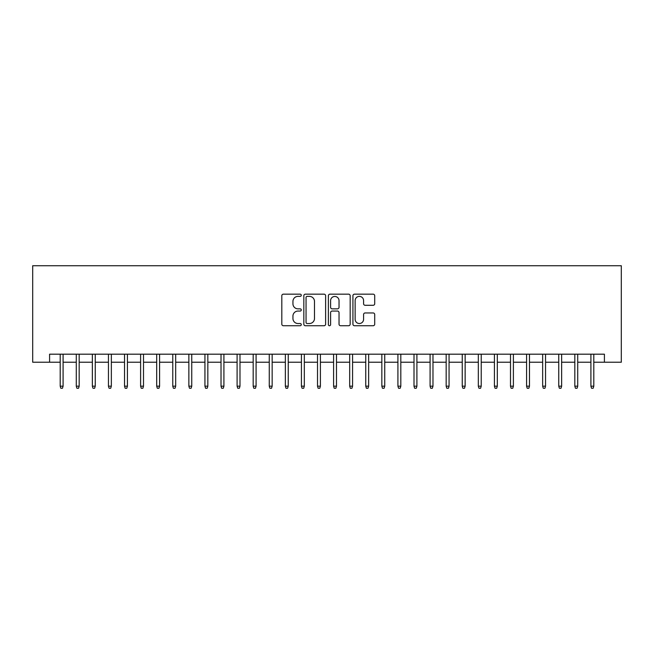 <?xml version="1.0" encoding="UTF-8"?>
<svg xmlns="http://www.w3.org/2000/svg" width="654" height="654" viewBox="0 0 654 654"><rect width="100%" height="100%" fill="white"/><g stroke="black" fill="none" stroke-linecap="round" stroke-linejoin="round"><path stroke-width="0.98" d="M301.273 295.273A1.104 1.104 0 0 0 300.161 294.169L283.395 294.169A1.578 1.578 0 0 0 281.817 295.747L281.817 324.163A1.578 1.578 0 0 0 283.395 325.741L300.161 325.741A1.104 1.104 0 0 0 301.273 324.637A1.104 1.104 0 0 0 300.161 323.526L297.995 323.526A5.052 5.052 0 0 1 292.943 318.473L292.943 316.111A5.052 5.052 0 0 1 297.995 311.059L300.161 311.059A1.104 1.104 0 0 0 301.273 309.955A1.104 1.104 0 0 0 300.161 308.851L297.995 308.851A5.052 5.052 0 0 1 292.943 303.799L292.943 301.429A5.052 5.052 0 0 1 297.995 296.376L300.161 296.376A1.104 1.104 0 0 0 301.273 295.273M373.132 305.295A1.578 1.578 0 0 0 374.709 303.718L374.709 295.747A1.578 1.578 0 0 0 373.132 294.169L354.509 294.169A1.578 1.578 0 0 0 352.931 295.747L352.931 324.163A1.578 1.578 0 0 0 354.509 325.741L373.132 325.741A1.578 1.578 0 0 0 374.709 324.163L374.709 314.533A1.578 1.578 0 0 0 373.132 312.955L365.161 312.955A1.578 1.578 0 0 0 363.583 314.533L363.583 319.307A4.226 4.226 0 0 1 359.357 323.526A4.226 4.226 0 0 1 355.138 319.307L355.138 300.603A4.226 4.226 0 0 1 359.357 296.376A4.226 4.226 0 0 1 363.583 300.603L363.583 303.718A1.578 1.578 0 0 0 365.161 305.295L373.132 305.295M49.59 362.218L49.59 354.182L604.41 354.182L604.41 362.218L621.3 362.218L621.3 265.728L32.7 265.728L32.7 362.218L60.201 362.218M325.618 295.747A1.578 1.578 0 0 0 324.041 294.169L305.41 294.169A1.578 1.578 0 0 0 303.832 295.747L303.832 324.163A1.578 1.578 0 0 0 305.41 325.741L324.041 325.741A1.578 1.578 0 0 0 325.618 324.163L325.618 295.747M329.959 294.169L348.59 294.169A1.578 1.578 0 0 1 350.168 295.747L350.168 324.163A1.578 1.578 0 0 1 348.59 325.741L340.611 325.741A1.578 1.578 0 0 1 339.034 324.163L339.034 312.637A1.578 1.578 0 0 0 337.456 311.059L332.167 311.059A1.578 1.578 0 0 0 330.589 312.637L330.589 324.637A1.104 1.104 0 0 1 329.485 325.741A1.104 1.104 0 0 1 328.382 324.637L328.382 295.747A1.578 1.578 0 0 1 329.959 294.169M63.095 362.218L76.281 362.218M79.175 362.218L92.361 362.218M95.255 362.218L108.45 362.218M111.343 362.218L124.53 362.218M127.424 362.218L140.61 362.218M143.504 362.218L156.69 362.218M159.584 362.218L172.77 362.218M175.673 362.218L188.859 362.218M191.753 362.218L204.939 362.218M207.833 362.218L221.019 362.218M223.913 362.218L237.1 362.218M239.993 362.218L253.18 362.218M256.082 362.218L269.268 362.218M272.162 362.218L285.348 362.218M288.242 362.218L301.429 362.218M304.323 362.218L317.509 362.218M320.403 362.218L333.597 362.218M336.491 362.218L349.677 362.218M352.571 362.218L365.758 362.218M368.652 362.218L381.838 362.218M384.732 362.218L397.918 362.218M400.82 362.218L414.007 362.218M416.9 362.218L430.087 362.218M432.981 362.218L446.167 362.218M449.061 362.218L462.247 362.218M465.141 362.218L478.327 362.218M481.23 362.218L494.416 362.218M497.31 362.218L510.496 362.218M513.39 362.218L526.576 362.218M529.47 362.218L542.656 362.218M545.55 362.218L558.745 362.218M561.639 362.218L574.825 362.218M577.719 362.218L590.905 362.218M593.799 362.218L604.41 362.218M307.151 296.376A1.104 1.104 0 0 0 306.047 297.48L306.047 322.422A1.104 1.104 0 0 0 307.151 323.526L309.44 323.526A5.052 5.052 0 0 0 314.492 318.473L314.492 301.429A5.052 5.052 0 0 0 309.44 296.376L307.151 296.376M339.034 300.677A4.226 4.226 0 0 0 334.815 296.458A4.226 4.226 0 0 0 330.589 300.677L330.589 307.266A1.578 1.578 0 0 0 332.167 308.851L337.456 308.851A1.578 1.578 0 0 0 339.034 307.266L339.034 300.677M60.201 386.179L60.847 388.272L62.449 388.272L63.095 386.179L60.201 386.179L60.201 354.182M63.095 386.179L63.095 354.182M76.281 386.179L76.927 388.272L78.537 388.272L79.175 386.179L76.281 386.179L76.281 354.182M79.175 386.179L79.175 354.182M92.361 386.179L93.007 388.272L94.617 388.272L95.255 386.179L92.361 386.179L92.361 354.182M95.255 386.179L95.255 354.182M108.45 386.179L109.087 388.272L110.698 388.272L111.343 386.179L108.45 386.179L108.45 354.182M111.343 386.179L111.343 354.182M124.53 386.179L125.167 388.272L126.778 388.272L127.424 386.179L124.53 386.179L124.53 354.182M127.424 386.179L127.424 354.182M140.61 386.179L141.256 388.272L142.858 388.272L143.504 386.179L140.61 386.179L140.61 354.182M143.504 386.179L143.504 354.182M156.69 386.179L157.336 388.272L158.947 388.272L159.584 386.179L156.69 386.179L156.69 354.182M159.584 386.179L159.584 354.182M172.77 386.179L173.416 388.272L175.027 388.272L175.673 386.179L172.77 386.179L172.77 354.182M175.673 386.179L175.673 354.182M188.859 386.179L189.496 388.272L191.107 388.272L191.753 386.179L188.859 386.179L188.859 354.182M191.753 386.179L191.753 354.182M204.939 386.179L205.585 388.272L207.187 388.272L207.833 386.179L204.939 386.179L204.939 354.182M207.833 386.179L207.833 354.182M221.019 386.179L221.665 388.272L223.267 388.272L223.913 386.179L221.019 386.179L221.019 354.182M223.913 386.179L223.913 354.182M237.1 386.179L237.745 388.272L239.356 388.272L239.993 386.179L237.1 386.179L237.1 354.182M239.993 386.179L239.993 354.182M253.18 386.179L253.826 388.272L255.436 388.272L256.082 386.179L253.18 386.179L253.18 354.182M256.082 386.179L256.082 354.182M269.268 386.179L269.906 388.272L271.516 388.272L272.162 386.179L269.268 386.179L269.268 354.182M272.162 386.179L272.162 354.182M285.348 386.179L285.994 388.272L287.596 388.272L288.242 386.179L285.348 386.179L285.348 354.182M288.242 386.179L288.242 354.182M301.429 386.179L302.074 388.272L303.685 388.272L304.323 386.179L301.429 386.179L301.429 354.182M304.323 386.179L304.323 354.182M317.509 386.179L318.155 388.272L319.765 388.272L320.403 386.179L317.509 386.179L317.509 354.182M320.403 386.179L320.403 354.182M333.597 386.179L334.235 388.272L335.845 388.272L336.491 386.179L333.597 386.179L333.597 354.182M336.491 386.179L336.491 354.182M349.677 386.179L350.315 388.272L351.926 388.272L352.571 386.179L349.677 386.179L349.677 354.182M352.571 386.179L352.571 354.182M365.758 386.179L366.404 388.272L368.006 388.272L368.652 386.179L365.758 386.179L365.758 354.182M368.652 386.179L368.652 354.182M381.838 386.179L382.484 388.272L384.094 388.272L384.732 386.179L381.838 386.179L381.838 354.182M384.732 386.179L384.732 354.182M397.918 386.179L398.564 388.272L400.174 388.272L400.82 386.179L397.918 386.179L397.918 354.182M400.82 386.179L400.82 354.182M414.007 386.179L414.644 388.272L416.255 388.272L416.9 386.179L414.007 386.179L414.007 354.182M416.9 386.179L416.9 354.182M430.087 386.179L430.733 388.272L432.335 388.272L432.981 386.179L430.087 386.179L430.087 354.182M432.981 386.179L432.981 354.182M446.167 386.179L446.813 388.272L448.415 388.272L449.061 386.179L446.167 386.179L446.167 354.182M449.061 386.179L449.061 354.182M462.247 386.179L462.893 388.272L464.504 388.272L465.141 386.179L462.247 386.179L462.247 354.182M465.141 386.179L465.141 354.182M478.327 386.179L478.973 388.272L480.584 388.272L481.23 386.179L478.327 386.179L478.327 354.182M481.23 386.179L481.23 354.182M494.416 386.179L495.053 388.272L496.664 388.272L497.31 386.179L494.416 386.179L494.416 354.182M497.31 386.179L497.31 354.182M510.496 386.179L511.142 388.272L512.744 388.272L513.39 386.179L510.496 386.179L510.496 354.182M513.39 386.179L513.39 354.182M526.576 386.179L527.222 388.272L528.833 388.272L529.47 386.179L526.576 386.179L526.576 354.182M529.47 386.179L529.47 354.182M542.656 386.179L543.302 388.272L544.913 388.272L545.55 386.179L542.656 386.179L542.656 354.182M545.55 386.179L545.55 354.182M558.745 386.179L559.383 388.272L560.993 388.272L561.639 386.179L558.745 386.179L558.745 354.182M561.639 386.179L561.639 354.182M574.825 386.179L575.463 388.272L577.073 388.272L577.719 386.179L574.825 386.179L574.825 354.182M577.719 386.179L577.719 354.182M590.905 386.179L591.551 388.272L593.153 388.272L593.799 386.179L590.905 386.179L590.905 354.182M593.799 386.179L593.799 354.182"/></g></svg>
